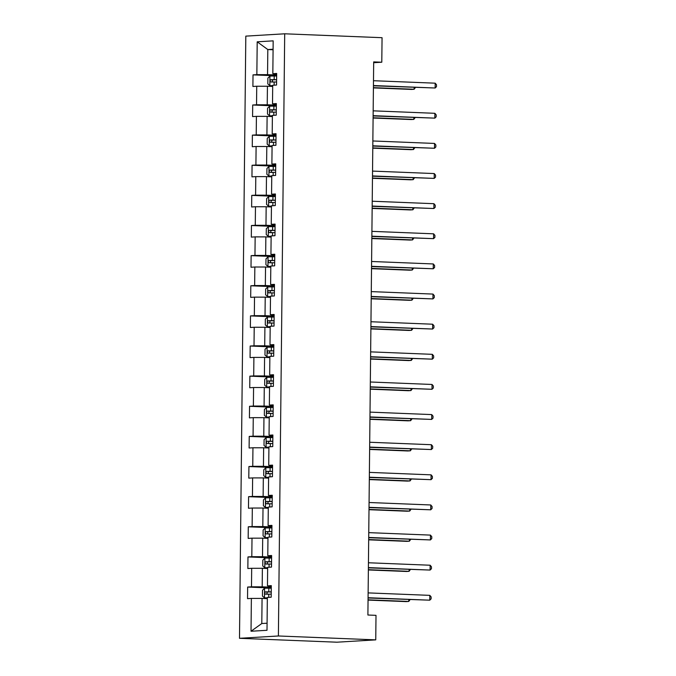 <?xml version="1.0" encoding="UTF-8"?>
<svg xmlns="http://www.w3.org/2000/svg" width="676" height="676" viewBox="0 0 676 676"><rect width="100%" height="100%" fill="white"/><g stroke="black" fill="none" stroke-linecap="round" stroke-linejoin="round"><path stroke-width="1.01" d="M278.394 635.981L375.746 639.868L336.859 642.2L239.498 638.305L245.81 36.132L284.697 33.8L278.394 635.981L239.498 638.305M257.201 41.819L256.855 74.647L253.018 74.875L252.9 86.469L256.736 86.241L256.542 104.78L252.706 105.008L252.579 116.593L256.415 116.365L256.221 134.904L252.385 135.132L252.266 146.726L256.103 146.489L255.908 165.037L252.072 165.265L251.954 176.85L255.79 176.622L255.596 195.161L251.759 195.389L251.633 206.983L255.469 206.746L255.275 225.294L251.438 225.522L251.32 237.107L255.156 236.879L254.962 255.418L251.126 255.646L251.007 267.24L254.844 267.003L254.649 285.542L250.813 285.779L250.686 297.364L254.522 297.136L254.328 315.675L250.492 315.903L250.374 327.488L254.21 327.26L254.015 345.799L250.179 346.036L250.061 357.621L253.897 357.393L253.703 375.932L249.866 376.16L249.74 387.745L253.576 387.517L253.382 406.056L249.545 406.293L249.427 417.878L253.263 417.65L253.069 436.189L249.233 436.417L249.114 448.002L252.951 447.774L252.756 466.313L248.92 466.541L248.793 478.135L252.63 477.907L252.435 496.446L248.599 496.674L248.481 508.259L252.317 508.031L252.123 526.57L248.286 526.798L248.168 538.392L252.004 538.164L251.81 556.703L247.974 556.931L247.847 568.516L251.683 568.288L251.489 586.827L247.653 587.055L247.534 598.649L251.371 598.412L251.024 631.249L267.003 630.294L267.35 597.457L271.186 597.229L271.304 585.644L267.468 585.872L267.662 567.333L271.498 567.105L271.617 555.511L267.78 555.74L267.975 537.2L271.811 536.972L271.938 525.387L268.102 525.615L268.296 507.076L272.132 506.848L272.251 495.255L268.414 495.483L268.609 476.943L272.445 476.715L272.563 465.13L268.727 465.358L268.921 446.819L272.758 446.591L272.884 434.998L269.048 435.234L269.242 416.686L273.079 416.458L273.197 404.873L269.361 405.101L269.555 386.562L273.391 386.334L273.51 374.741L269.673 374.977L269.868 356.429L273.704 356.201L273.831 344.616L269.994 344.844L270.189 326.305L274.025 326.077L274.143 314.484L270.307 314.72L270.501 296.181L274.338 295.944L274.456 284.359L270.62 284.588L270.814 266.048L274.65 265.82L274.777 254.235L270.941 254.463L271.135 235.924L274.971 235.687L275.09 224.102L271.253 224.331L271.448 205.791L275.284 205.563L275.402 193.978L271.566 194.206L271.76 175.667L275.597 175.43L275.724 163.845L271.887 164.074L272.082 145.534L275.918 145.306L276.036 133.721L272.2 133.949L272.394 115.41L276.23 115.182L276.349 103.589L272.512 103.817L272.707 85.277L276.543 85.049L276.67 73.464L272.834 73.692L273.172 40.856L257.201 41.819L267.814 49.551L267.552 74.656L276.653 75.019M373.676 62.707L381.796 62.217L373.684 61.896L367.896 615.016L376.008 615.346L375.746 639.868M267.468 585.872L271.296 586.447M271.287 587.199L262.187 586.836L262.381 568.296L267.654 568.508M251.489 586.827L262.187 586.836M251.683 568.288L262.381 568.296M267.78 555.74L271.608 556.314M271.6 557.075L262.499 556.711L262.694 538.164L267.966 538.375M251.81 556.703L262.499 556.711M252.004 538.164L262.694 538.164M268.102 525.615L271.929 526.19M271.921 526.942L262.82 526.579L263.015 508.039L268.279 508.251M252.123 526.57L262.82 526.579M252.317 508.031L263.015 508.039M268.414 495.483L272.242 496.057M272.234 496.818L263.133 496.454L263.327 477.915L268.6 478.118M252.435 496.446L263.133 496.454M252.63 477.907L263.327 477.915M268.727 465.358L272.555 465.933M272.546 466.685L263.446 466.322L263.64 447.782L268.913 447.994M252.756 466.313L263.446 466.322M252.951 447.774L263.64 447.782M269.048 435.234L272.876 435.8M272.867 436.561L263.767 436.197L263.961 417.658L269.225 417.869M253.069 436.189L263.767 436.197M253.263 417.65L263.961 417.658M269.361 405.101L273.188 405.676M273.18 406.428L264.079 406.065L264.274 387.525L269.547 387.737M253.382 406.056L264.079 406.065M253.576 387.517L264.274 387.525M269.673 374.977L273.501 375.543M273.493 376.304L264.392 375.94L264.586 357.401L269.859 357.612M253.703 375.932L264.392 375.94M253.897 357.393L264.586 357.401M269.994 344.844L273.822 345.419M273.814 346.171L264.713 345.808L264.907 327.269L270.172 327.48M254.015 345.799L264.713 345.808M254.21 327.26L264.907 327.269M270.307 314.72L274.135 315.286M274.126 316.047L265.026 315.684L265.22 297.144L270.493 297.355M254.328 315.675L265.026 315.684M254.522 297.136L265.22 297.144M270.62 284.588L274.448 285.162M274.448 285.914L265.338 285.551L265.533 267.012L270.806 267.223M254.649 285.542L265.338 285.551M254.844 267.003L265.533 267.012M270.941 254.463L274.769 255.038M274.76 255.79L265.66 255.427L265.854 236.887L271.118 237.099M254.962 255.418L265.66 255.427M255.156 236.879L265.854 236.887M271.253 224.331L275.081 224.905M275.073 225.657L265.972 225.294L266.167 206.755L271.439 206.966M255.275 225.294L265.972 225.294M255.469 206.746L266.167 206.755M271.566 194.206L275.394 194.781M275.394 195.533L266.285 195.17L266.479 176.63L271.752 176.842M255.596 195.161L266.285 195.17M255.79 176.622L266.479 176.63M271.887 164.074L275.715 164.648M275.707 165.409L266.606 165.037L266.8 146.498L272.065 146.709M255.908 165.037L266.606 165.037M256.103 146.489L266.8 146.498M272.2 133.949L276.028 134.524M276.019 135.276L266.919 134.913L267.113 116.373L272.386 116.585M256.221 134.904L266.919 134.913M256.415 116.365L267.113 116.373M272.512 103.817L276.34 104.391M276.34 105.152L267.231 104.788L267.426 86.241L272.698 86.452M256.542 104.78L267.231 104.788M256.736 86.241L267.426 86.241M272.834 73.692L276.661 74.267M273.079 49.762L267.814 49.551L273.087 49.23M256.855 74.647L267.552 74.656M381.796 62.217L382.058 37.695L284.697 33.8M267.333 598.632L262.068 598.421L261.798 623.534L267.079 623.213M251.024 631.249L261.798 623.534M251.371 598.412L262.068 598.421M253.018 74.875L276.645 75.822M252.706 105.008L276.332 105.955M252.385 135.132L276.011 136.079M252.072 165.265L275.698 166.211M251.759 195.389L275.385 196.336M251.438 225.522L275.064 226.468M251.126 255.646L274.752 256.593M250.813 285.779L274.439 286.717M250.492 315.903L274.118 316.85M250.179 346.036L273.805 346.974M249.866 376.16L273.484 377.107M249.545 406.293L273.172 407.231M249.233 436.417L272.859 437.364M248.92 466.541L272.538 467.488M248.599 496.674L272.225 497.62M248.286 526.798L271.913 527.745M247.974 556.931L271.591 557.877M247.653 587.055L271.279 588.002M373.431 85.801L435.141 88.007L373.439 85.539M435.192 83.182L436.502 84.762L436.476 86.689L435.141 88.007L435.192 83.182L373.49 80.714M276.645 76.008L269.994 76.042L267.873 78.103L267.806 83.9L269.893 85.7L272.707 85.641M269.893 85.7L272.707 85.759M373.414 87.905L411.49 89.426L414.118 89.266L414.135 87.432M276.602 79.683L270.941 79.675C269.859 80.486 269.851 81.255 270.915 81.99L276.577 81.999M273.256 82.083C271.904 81.34 271.913 80.571 273.281 79.768L276.602 79.793M373.414 87.643L414.118 89.266L415.461 87.483M373.118 115.934L434.829 118.139L373.118 115.672M434.879 113.306L436.181 114.886L436.164 116.821L434.829 118.139L434.879 113.306L373.169 110.839M372.806 146.058L434.507 148.264L372.806 145.796M434.558 143.439L435.868 145.019L435.851 146.946L434.507 148.264L434.558 143.439L372.856 140.971M276.323 106.14L269.682 106.174L267.552 108.228L267.493 114.024L269.58 115.833L272.394 115.765M269.58 115.833L272.386 115.892M373.101 118.03L411.177 119.551L413.805 119.399L413.822 117.556M276.29 109.808L270.628 109.808C269.547 110.611 269.538 111.388 270.603 112.123L276.264 112.123M272.935 112.216C271.583 111.472 271.591 110.695 272.96 109.901L276.29 109.926M373.101 117.768L413.805 119.399L415.149 117.616M276.011 136.265L269.361 136.299L267.24 138.36L267.181 144.157L269.259 145.957L272.073 145.898M269.259 145.957L272.073 146.016M372.78 148.162L410.864 149.683L413.492 149.523L413.509 147.689M275.969 139.94L270.315 139.932C269.225 140.743 269.217 141.512 270.29 142.247L275.952 142.256M272.622 142.34C271.27 141.597 271.279 140.828 272.648 140.025L275.969 140.05M372.789 147.9L413.492 149.523L414.827 147.74M372.484 176.191L434.195 178.396L372.493 175.929M434.245 173.563L435.555 175.143L435.53 177.078L434.195 178.396L434.245 173.563L372.544 171.096M372.172 206.315L433.882 208.521L372.172 206.053M433.933 203.696L435.234 205.276L435.217 207.202L433.882 208.521L433.933 203.696L372.222 201.228M371.859 236.448L433.561 238.653L371.859 236.186M433.612 233.82L434.922 235.4L434.905 237.335L433.561 238.653L433.612 233.82L371.91 231.353M275.698 166.397L269.048 166.431L266.927 168.485L266.859 174.281L268.947 176.09L271.76 176.022M268.947 176.09L271.76 176.149M372.468 178.287L410.543 179.808L413.171 179.655L413.188 177.813M275.656 170.065L269.994 170.065C268.913 170.867 268.904 171.645 269.969 172.38L275.631 172.38M272.31 172.473C270.958 171.729 270.966 170.952 272.335 170.158L275.656 170.183M372.468 178.025L413.171 179.655L414.515 177.873M275.377 196.522L268.727 196.555L266.606 198.617L266.547 204.405L268.634 206.214L271.448 206.155M268.634 206.214L271.439 206.273M372.155 208.419L410.231 209.94L412.859 209.78L412.875 207.946M275.343 200.197L269.682 200.189C268.6 201 268.592 201.769 269.656 202.504L275.318 202.513M271.989 202.597C270.637 201.854 270.645 201.085 272.014 200.282L275.343 200.307M372.155 208.157L412.859 209.78L414.202 207.997M275.064 226.654L268.414 226.688L266.293 228.741L266.234 234.538L268.313 236.346L271.127 236.279M268.313 236.346L271.127 236.406M371.834 238.543L409.918 240.065L412.546 239.912L412.563 238.07M275.022 230.322L269.369 230.313C268.279 231.124 268.271 231.902 269.344 232.637L275.005 232.637M271.676 232.73C270.324 231.986 270.332 231.209 271.701 230.406L275.022 230.44M371.834 238.282L412.546 239.912L413.881 238.129M274.752 256.779L268.102 256.812L265.981 258.874L265.913 264.662L268 266.471L270.814 266.403M268 266.471L270.814 266.53M371.521 268.676L409.597 270.197L412.225 270.037L412.242 268.203M274.709 260.454L269.048 260.446C267.966 261.257 267.958 262.026 269.023 262.761L274.684 262.77M271.363 262.854C270.011 262.111 270.02 261.342 271.389 260.539L274.709 260.564M371.521 268.414L412.225 270.037L413.568 268.254M274.431 286.911L267.78 286.945L265.66 288.998L265.6 294.795L267.688 296.603L270.501 296.536M267.688 296.603L270.493 296.663M371.2 298.8L409.284 300.321L411.912 300.169L411.929 298.327M274.397 290.579L268.735 290.57C267.654 291.381 267.645 292.159 268.71 292.894L274.371 292.894M271.042 292.987C269.69 292.235 269.699 291.466 271.068 290.663L274.397 290.697M371.209 298.538L411.912 300.169L413.256 298.378M274.118 317.036L267.468 317.069L265.347 319.131L265.288 324.919L267.366 326.728L270.18 326.66M267.366 326.728L270.18 326.787M370.887 328.925L408.972 330.454L411.6 330.294L411.616 328.46M274.076 320.703L268.423 320.703C267.333 321.514 267.324 322.283 268.397 323.018L274.059 323.027M270.73 323.111C269.378 322.368 269.386 321.599 270.755 320.796L274.076 320.821M370.887 328.663L411.6 330.294L412.935 328.511M273.805 347.168L267.155 347.202L265.034 349.255L264.967 355.052L267.054 356.852L269.868 356.793M267.054 356.852L269.868 356.92M370.575 359.057L408.65 360.578L411.278 360.418L411.295 358.584M273.763 350.836L268.102 350.827C267.02 351.638 267.012 352.416 268.076 353.151L273.738 353.151M270.417 353.244C269.065 352.492 269.065 351.723 270.442 350.92L273.763 350.945M370.575 358.795L411.278 360.418L412.622 358.635M273.484 377.292L266.834 377.326L264.713 379.388L264.654 385.176L266.733 386.985L269.555 386.917M266.733 386.985L269.547 387.044M370.254 389.182L408.338 390.711L410.966 390.551L410.983 388.717M273.45 380.96L267.789 380.96C266.707 381.771 266.699 382.54 267.764 383.275L273.425 383.284M270.096 383.368C268.744 382.624 268.752 381.847 270.121 381.053L273.45 381.078M370.262 388.92L410.966 390.551L412.309 388.768M273.172 407.425L266.521 407.459L264.4 409.512L264.341 415.309L266.42 417.109L269.234 417.05M266.42 417.109L269.234 417.176M369.941 419.314L408.025 420.835L410.645 420.675L410.67 418.841M273.129 411.092L267.476 411.084C266.386 411.895 266.378 412.664 267.451 413.408L273.112 413.408M269.783 413.501C268.431 412.749 268.44 411.98 269.808 411.177L273.129 411.202M369.941 419.052L410.645 420.675L411.988 418.892M272.859 437.549L266.209 437.583L264.088 439.645L264.02 445.433L266.107 447.242L268.921 447.174M266.107 447.242L268.921 447.301M369.628 449.439L407.704 450.968L410.332 450.808L410.349 448.974M272.817 441.217L267.155 441.217C266.074 442.028 266.065 442.797 267.13 443.532L272.791 443.54M269.47 443.625C268.118 442.881 268.118 442.104 269.487 441.31L272.817 441.335M369.628 449.177L410.332 450.808L411.676 449.025M272.538 467.682L265.888 467.716L263.767 469.769L263.708 475.566L265.786 477.366L268.609 477.307M265.786 477.366L268.6 477.433M369.307 479.571L407.391 481.092L410.019 480.932L410.036 479.098M272.504 471.349L266.843 471.341C265.761 472.152 265.752 472.921 266.817 473.656L272.479 473.665M269.149 473.758C267.797 473.006 267.806 472.237 269.175 471.434L272.504 471.459M369.316 479.309L410.019 480.932L411.363 479.149M272.225 497.806L265.575 497.84L263.454 499.902L263.395 505.69L265.474 507.499L268.287 507.431M265.474 507.499L268.287 507.558M368.995 509.696L407.07 511.217L409.698 511.064L409.724 509.222M272.183 501.474L266.53 501.474C265.44 502.276 265.431 503.054 266.505 503.789L272.158 503.797M268.837 503.882C267.485 503.138 267.493 502.361 268.862 501.567L272.183 501.592M368.995 509.434L409.698 511.064L411.042 509.281M271.913 527.931L265.262 527.973L263.133 530.026L263.074 535.823L265.161 537.623L267.975 537.564M265.161 537.623L267.975 537.682M368.682 539.828L406.758 541.349L409.386 541.189L409.402 539.355M271.87 531.606L266.209 531.598C265.127 532.409 265.119 533.178 266.183 533.913L271.845 533.922M268.524 534.006C267.172 533.263 267.172 532.494 268.541 531.691L271.87 531.716M368.682 539.566L409.386 541.189L410.729 539.406M271.591 558.063L264.941 558.097L262.82 560.15L262.761 565.947L264.84 567.755L267.662 567.688M264.84 567.755L267.654 567.815M368.361 569.952L406.445 571.473L409.073 571.321L409.09 569.479M271.558 561.731L265.896 561.731C264.815 562.533 264.806 563.311 265.871 564.046L271.532 564.046M268.203 564.139C266.851 563.395 266.859 562.618 268.228 561.824L271.558 561.849M368.369 569.691L409.073 571.321L410.408 569.538M371.538 266.572L433.248 268.778L371.546 266.31M433.299 263.953L434.609 265.533L434.583 267.459L433.248 268.778L433.299 263.953L371.597 261.485M371.225 296.705L432.936 298.91L371.225 296.443M432.986 294.077L434.288 295.657L434.271 297.592L432.936 298.91L432.986 294.077L371.276 291.61M370.913 326.829L432.615 329.035L370.913 326.567M432.665 324.21L433.975 325.79L433.958 327.716L432.615 329.035L432.665 324.21L370.963 321.742M370.592 356.962L432.302 359.159L370.6 356.7M432.353 354.334L433.662 355.914L433.637 357.849L432.302 359.159L432.353 354.334L370.651 351.866M370.279 387.086L431.989 389.291L370.279 386.824M432.04 384.467L433.341 386.047L433.324 387.973L431.989 389.291L432.04 384.467L370.33 381.999M369.966 417.219L431.668 419.416L369.966 416.948M431.719 414.591L433.029 416.171L433.003 418.106L431.668 419.416L431.719 414.591L370.017 412.123M369.645 447.343L431.356 449.548L369.654 447.081M431.406 444.715L432.716 446.295L432.691 448.23L431.356 449.548L431.406 444.715L369.704 442.256M369.333 477.467L431.043 479.673L369.333 477.205M431.094 474.848L432.395 476.428L432.378 478.355L431.043 479.673L431.094 474.848L369.383 472.38M369.02 507.6L430.722 509.805L369.02 507.338M430.773 504.972L432.082 506.552L432.057 508.487L430.722 509.805L430.773 504.972L369.071 502.505M368.699 537.724L430.409 539.93L368.707 537.462M430.46 535.105L431.77 536.685L431.744 538.611L430.409 539.93L430.46 535.105L368.758 532.637M368.386 567.857L430.097 570.062L368.386 567.595M430.147 565.229L431.449 566.809L431.432 568.744L430.097 570.062L430.147 565.229L368.437 562.762M368.074 597.981L429.775 600.187L368.074 597.719M429.826 595.362L431.136 596.942L431.111 598.868L429.775 600.187L429.826 595.362L368.124 592.894M271.279 588.188L264.629 588.221L262.508 590.283L262.449 596.08L264.527 597.88L267.341 597.821M264.527 597.88L267.341 597.939M368.048 600.085L406.124 601.606L408.752 601.446L408.777 599.612M271.237 591.863L265.575 591.855C264.493 592.666 264.485 593.435 265.558 594.17L271.211 594.179M267.89 594.263C266.538 593.52 266.547 592.751 267.916 591.948L271.237 591.973M368.048 599.823L408.752 601.446L410.095 599.663M269.935 76.101L269.842 85.658M274.143 81.973L274.11 85.193M274.211 75.991L274.169 79.658M273.281 79.768L270.941 79.675M269.623 106.225L269.521 115.782M273.831 112.106L273.797 115.326M273.898 106.115L273.856 109.782M272.96 109.901L270.628 109.808M269.31 136.358L269.209 145.915M273.518 142.23L273.484 145.45M273.577 136.239L273.543 139.915M272.648 140.025L270.315 139.932M268.989 166.482L268.896 176.039M273.197 172.355L273.163 175.583M273.265 166.372L273.222 170.039M272.335 170.158L269.994 170.065M268.676 196.606L268.575 206.172M272.884 202.487L272.85 205.707M272.952 196.496L272.91 200.172M272.014 200.282L269.682 200.189M268.364 226.739L268.262 236.296M272.572 232.612L272.538 235.84M272.631 226.629L272.597 230.296M271.701 230.406L269.369 230.313M268.042 256.863L267.95 266.428M272.251 262.744L272.217 265.964M272.318 256.753L272.276 260.429M271.389 260.539L269.048 260.446M267.73 286.996L267.628 296.553M271.938 292.869L271.904 296.096M272.005 286.886L271.963 290.553M271.068 290.663L268.735 290.57M267.417 317.12L267.316 326.685M271.625 323.001L271.591 326.221M271.684 317.01L271.651 320.686M270.755 320.796L268.423 320.703M267.096 347.253L267.003 356.81M271.304 353.125L271.27 356.353M271.372 347.143L271.329 350.81M270.442 350.92L268.102 350.827M266.783 377.377L266.682 386.942M270.991 383.258L270.958 386.478M271.059 377.267L271.017 380.934M270.121 381.053L267.789 380.96M266.471 407.51L266.369 417.067M270.679 413.382L270.645 416.602M270.738 407.4L270.704 411.067M269.808 411.177L267.476 411.084M266.15 437.634L266.057 447.199M270.358 443.515L270.324 446.735M270.425 437.524L270.383 441.191M269.487 441.31L267.155 441.217M265.837 467.767L265.736 477.324M270.045 473.639L270.011 476.859M270.104 467.657L270.07 471.324M269.175 471.434L266.843 471.341M265.524 497.891L265.423 507.448M269.732 503.772L269.699 506.992M269.792 497.781L269.758 501.448M268.862 501.567L266.53 501.474M265.203 528.024L265.11 537.581M269.411 533.896L269.378 537.116M269.479 527.914L269.437 531.581M268.541 531.691L266.209 531.598M264.891 558.148L264.789 567.705M269.099 564.029L269.065 567.248M269.158 558.038L269.124 561.705M268.228 561.824L265.896 561.731M264.578 588.281L264.477 597.837M268.786 594.153L268.752 597.373M268.845 588.171L268.811 591.838M267.916 591.948L265.575 591.855"/></g></svg>
